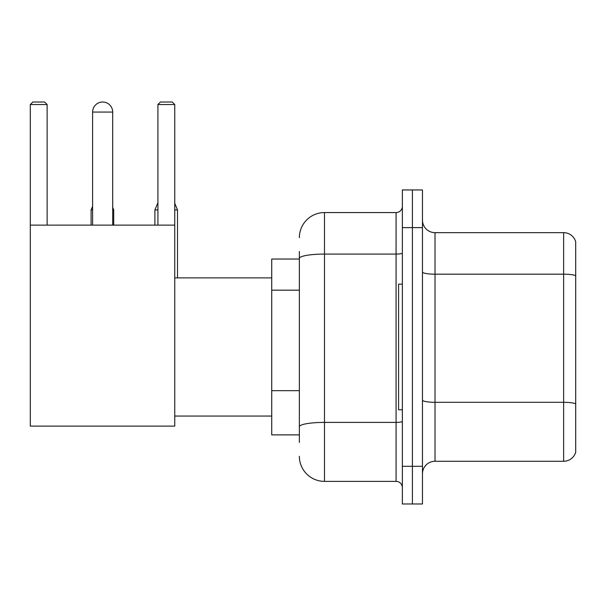 <?xml version="1.0" encoding="UTF-8"?>
<svg xmlns="http://www.w3.org/2000/svg" width="606" height="606" viewBox="0 0 606 606"><rect width="100%" height="100%" fill="white"/><g stroke="black" fill="none" stroke-linecap="round" stroke-linejoin="round"><path stroke-width="0.91" d="M299.356 259.035L271.723 259.035L271.723 434.888L299.356 434.888M299.356 442.425L299.356 251.498M402.361 466.294L402.361 503.98L412.406 503.98L412.406 466.294L412.406 503.98L422.458 503.98L422.458 466.294L412.406 466.294L412.406 227.636L412.406 466.294L402.361 466.294L402.361 227.636L412.406 227.636L412.406 189.951L412.406 227.636L422.458 227.636L422.458 466.294M422.458 227.636L422.458 189.951L402.361 189.951L402.361 227.636M299.356 237.681A25.119 25.119 0 0 1 324.483 212.562L324.483 481.369L396.074 481.369L396.074 212.562A6.28 6.28 0 0 0 402.361 206.282M324.483 212.562L396.074 212.562M299.356 282.638L299.356 258.444A25.119 4.363 180 0 1 324.483 254.081L396.074 254.081A6.28 1.091 0 0 0 402.361 252.99M402.361 487.648A6.28 6.28 0 0 0 396.074 481.369M324.483 481.369A25.119 25.119 0 0 1 299.356 456.242M422.458 473.831A12.559 12.559 0 0 1 435.017 461.272L563.641 461.272L563.641 232.659L435.017 232.659A12.559 12.559 0 0 1 422.458 220.099A12.559 12.559 0 0 0 435.017 232.659L435.017 461.272M575.7 241.703A12.559 12.559 0 0 0 563.641 232.659A12.559 12.559 0 0 1 575.7 241.703L575.7 452.227A12.559 12.559 0 0 1 563.641 461.272M92.604 112.072A10.052 10.052 0 0 1 102.649 102.02A10.052 10.052 0 0 1 112.701 112.072L92.604 112.072L92.604 225.121M112.701 225.121L112.701 112.072M30.3 225.121L174.755 225.121L174.755 426.101L30.3 426.101L30.3 104.535L32.815 102.02L44.617 102.02L47.132 104.535L30.3 104.535M47.132 225.121L47.132 104.535M174.755 104.535L157.924 104.535L160.431 102.02L172.24 102.02L174.755 104.535L174.755 225.121M157.924 104.535L157.924 225.121M402.361 284.161L398.589 284.161L398.589 409.77L402.361 409.77M100.149 102.338A8.166 8.166 0 0 1 102.399 102.02A8.166 8.166 0 0 1 102.52 102.028M113.708 225.121L113.708 209.926L112.701 209.926M91.097 225.121L91.097 209.926L92.604 209.926M174.755 209.926L177.513 209.926L177.513 277.881M154.909 225.121L154.909 209.926L157.924 209.926M299.356 290.176L271.723 290.176M299.356 390.665L271.723 390.665M402.361 421.306A6.28 1.091 0 0 1 396.074 422.397L324.483 422.397A25.119 4.363 180 0 0 299.356 426.76M575.7 275.745A12.559 2.182 180 0 0 563.641 274.177L435.017 274.177A12.559 2.182 0 0 1 422.458 271.996M575.7 403.869A12.559 2.182 180 0 0 563.641 402.301L435.017 402.301A12.559 2.182 -0 0 1 422.458 400.119M174.755 416.049L271.723 416.049M174.755 277.881L271.723 277.881M112.701 207.51L113.708 209.926M92.604 206.305L91.097 209.926M174.755 203.29L177.513 209.926M157.924 202.684L154.909 209.926"/></g></svg>
